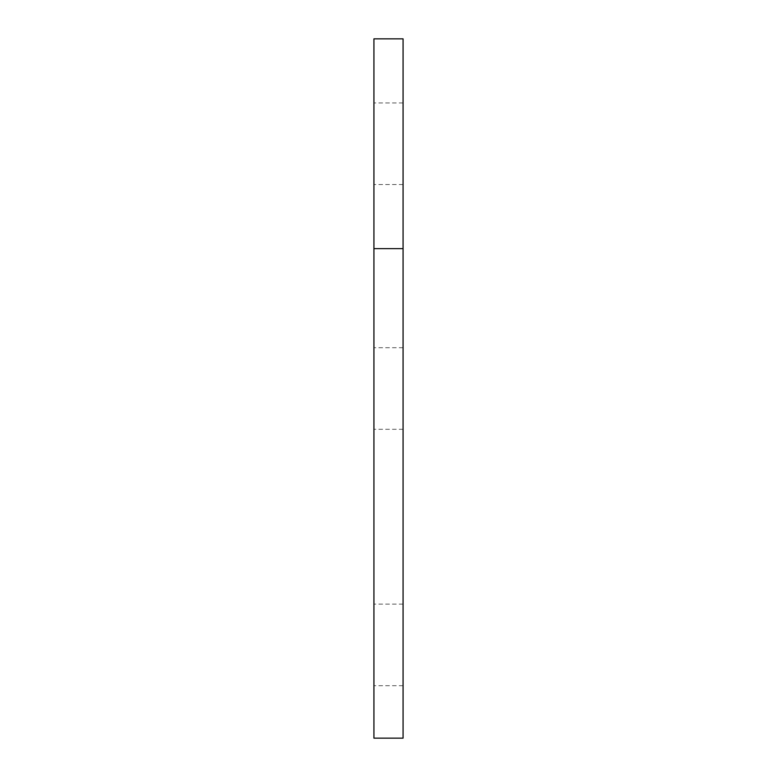 <?xml version="1.0" encoding="UTF-8"?>
<svg xmlns="http://www.w3.org/2000/svg" width="777" height="777" viewBox="0 0 777 777"><rect width="100%" height="100%" fill="white"/><g stroke="black" fill="none" stroke-linecap="round" stroke-linejoin="round"><path stroke-width="0.58" stroke-dasharray="3.88 2.91" d="M373.931 143.745L373.931 102.953L373.931 143.745M403.069 143.745L403.069 102.953L403.069 143.745M373.931 388.5L373.931 347.707L373.931 388.5M403.069 388.5L403.069 347.707L403.069 388.5M373.931 644.91L373.931 604.117L373.931 644.91M403.069 644.91L403.069 604.117L403.069 644.91M403.069 738.15L403.069 38.85L373.931 38.85L373.931 738.15L403.069 738.15M403.069 248.64L373.931 248.64M403.069 102.953L373.931 102.953L403.069 102.953M403.069 347.707L373.931 347.707M403.069 604.117L373.931 604.117M403.069 685.702L373.931 685.702M403.069 429.292L373.931 429.292M403.069 184.537L373.931 184.537L403.069 184.537"/><path stroke-width="1.17" d="M403.069 38.85L403.069 738.15L373.931 738.15L373.931 38.85L403.069 38.85M403.069 248.64L373.931 248.64"/></g></svg>
